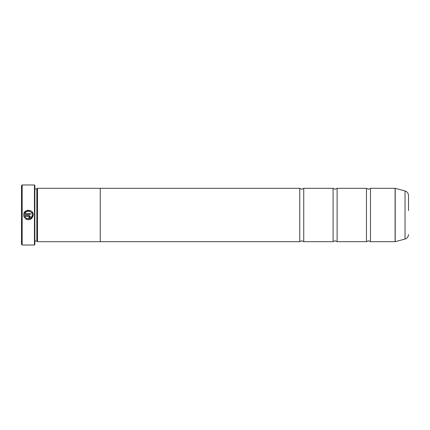 <?xml version="1.0" encoding="UTF-8"?>
<svg xmlns="http://www.w3.org/2000/svg" width="430" height="430" viewBox="0 0 430 430"><rect width="100%" height="100%" fill="white"/><g stroke="black" fill="none" stroke-linecap="round" stroke-linejoin="round"><path stroke-width="0.64" d="M370.466 241.692L395.1 241.692L395.1 188.308L370.466 188.308L370.466 241.692L368.467 240.757L366.462 241.692L337.104 241.692L335.104 240.757L333.099 241.692L303.741 241.692L301.742 240.757L299.742 241.692L100.233 241.692M366.462 241.692L366.462 188.308L337.104 188.308L337.104 241.692M333.099 241.692L333.099 188.308L303.741 188.308L303.741 241.692M26.569 219.397L25.429 218.703C29.573 220.714 32.18 219.477 33.25 215L30.514 219.322M28.482 219.784L27.875 219.751M33.25 214.995C33.556 209.114 23.978 208.631 23.693 214.516L30.374 214.516L30.374 213.554L24.908 213.554C26.208 209.7 32.529 210.926 32.293 214.995L32.293 214.995C31.471 218.537 29.412 219.542 26.106 218.021L26.972 218.526M30.148 218.435L31.718 217.016M23.817 213.817L26.364 210.684L30.406 210.614M30.417 210.619L31.256 211.098M31.922 211.678L33.164 214.086M28.939 215.473L23.693 215.473L24.746 218.026L25.429 217.344L24.908 216.43L28.939 216.43L29.417 216.908L28.939 217.392L28.939 218.349L30.374 216.908L28.939 215.473L30.267 216.36L30.374 216.908L28.939 218.349M22.166 245.025L21.5 244.358L21.5 185.642L22.166 184.975L22.166 245.025L34.443 245.025L34.443 184.975L22.166 184.975M408.5 210.598L408.5 195.473C408.36 193.188 407.21 191.683 405.038 190.958L395.208 188.324L395.208 241.676L405.038 239.042L405.038 190.958M34.443 184.975L34.846 185.373L34.846 244.627L34.443 245.025M34.846 241.036L36.846 241.036L36.846 188.963L37.512 188.297L37.512 241.703L100.233 241.703L100.233 188.297L37.512 188.297M100.233 188.308L299.742 188.308L299.742 241.692M26.106 218.021L25.429 218.703M24.032 216.827L23.693 215.473M24.908 216.43L25.429 217.344M29.417 216.908L28.939 216.43M32.293 214.995L32.234 214.333M31.798 213.108L31.411 212.544M370.466 188.308L368.467 189.243L366.462 188.308M337.104 188.308L335.104 189.243L333.099 188.308M303.741 188.308L301.742 189.243L299.742 188.308M36.846 188.963L34.846 188.963M405.038 239.042C407.21 238.317 408.36 236.812 408.5 234.527M36.846 241.036L37.512 241.703"/></g></svg>
